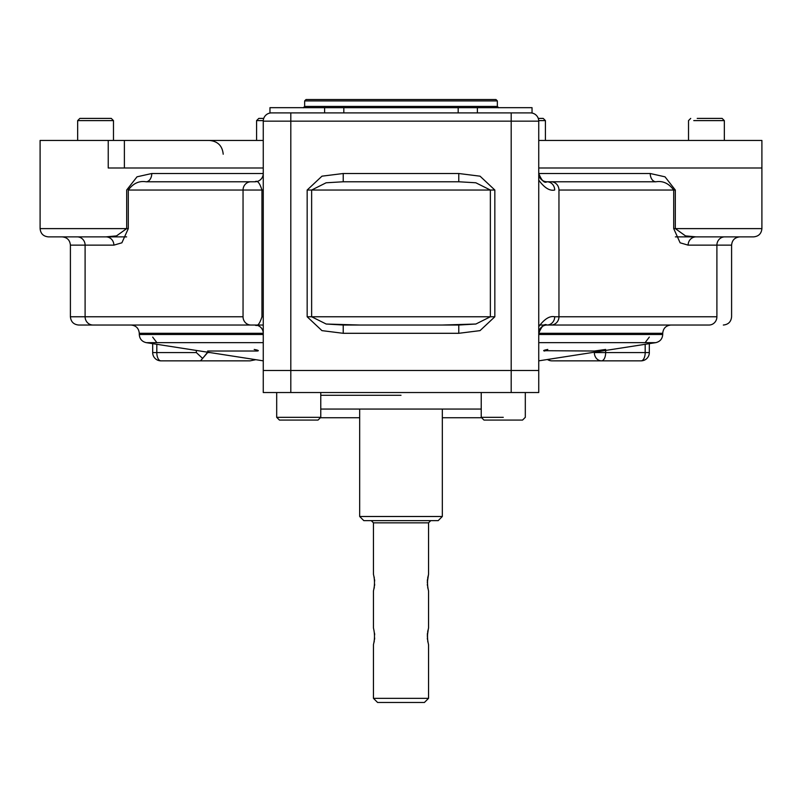 <?xml version="1.0" encoding="UTF-8"?>
<svg xmlns="http://www.w3.org/2000/svg" width="802" height="802" viewBox="0 0 802 802"><rect width="100%" height="100%" fill="white"/><g stroke="black" fill="none" stroke-linecap="round" stroke-linejoin="round"><path stroke-width="1.2" d="M298.725 420.078L279.447 420.078L276.69 417.321L276.69 392.529M320.77 392.529L320.77 417.321L276.69 417.321L320.77 417.321L318.013 420.078L279.447 420.078M312.128 420.078L286.675 420.078M503.275 417.321L481.23 417.321L503.275 417.321M525.31 392.529L525.31 417.321L522.553 420.078L483.987 420.078L481.23 417.321L481.23 392.529M514.293 420.078L492.258 420.078M263.728 118.405L258.785 118.405L256.58 120.611L263.267 120.611L256.58 120.611L256.58 140.45M538.733 120.611L545.42 120.611L538.733 120.611M538.272 118.405L543.215 118.405L538.272 118.405L543.215 118.405L545.42 120.611L545.42 140.45M693.77 120.611L724.336 120.611L693.77 120.611M698.161 118.405L722.131 118.405L724.336 120.611L724.336 140.45M697.209 118.405L715.645 118.405M77.664 140.45L77.664 120.611L113.473 120.611L77.664 120.611L79.869 118.405L111.277 118.405L113.473 120.611L113.473 140.45L124.38 140.45L108.24 140.45L108.24 167.999L263.257 167.999L124.38 167.999L124.38 140.45L112.39 140.45M95.568 118.405C115.498 118.405 115.498 118.405 95.568 118.405C75.639 118.405 75.639 118.405 95.568 118.405M498.734 107.799L497.35 106.425L401 106.425L497.35 106.425L497.35 100.912L495.977 99.538L306.023 99.538L304.65 100.912L401 100.912L304.65 100.912L304.65 106.425L303.266 107.799M497.35 100.912L401 100.912L497.35 100.912M401 106.425L304.65 106.425L401 106.425M263.257 392.529L263.257 370.484L290.805 370.484L263.257 370.484L263.257 392.529L290.805 392.529L290.805 370.484L511.195 370.484L290.805 370.484L290.805 392.529L263.257 392.529M538.743 392.529L511.195 392.529L511.195 370.484L538.743 370.484L511.195 370.484L511.195 392.529L290.805 392.529L538.743 392.529L538.743 370.484L538.743 392.529M401 395.286L320.77 395.286L401 395.286M481.23 409.06L320.77 409.06L359.677 409.06L359.677 516.498L442.323 516.498L359.677 516.498L363.807 520.638L438.193 520.638L442.323 516.498L442.323 409.06L481.23 409.06L320.77 409.06M442.323 325.031L475.877 324.028L490.363 316.77L490.363 190.034L307.166 190.034L307.166 316.77L321.953 330.635L343.216 333.301L458.784 333.301L480.027 330.635L494.834 316.77L490.363 316.77L494.834 316.77L494.834 190.034L490.363 190.034L475.827 182.776L458.784 181.773L343.216 181.773L326.123 182.786L311.637 190.034L307.166 190.034L321.973 176.169L343.216 173.513L458.784 173.513L458.784 181.773L343.216 181.773L343.216 173.513L458.784 173.513L480.047 176.179L494.834 190.034L490.363 190.034L475.827 182.776L458.784 181.773L458.784 173.513L480.047 176.179L494.834 190.034L494.834 316.77L480.027 330.635L458.784 333.301L458.784 325.031L343.216 325.031L343.216 333.301L458.784 333.301L458.784 325.031L475.877 324.028L490.363 316.77L311.637 316.77L326.173 324.028L343.216 325.031L343.216 333.301L321.953 330.635L307.166 316.77L311.637 316.77L307.166 316.77L307.166 190.034L321.973 176.169L343.216 173.513L343.216 181.773L326.123 182.786L311.637 190.034L311.637 316.77L326.173 324.028L359.677 325.031M538.743 360.85L655.725 342.654L538.743 342.654L655.725 342.654C660.056 341.642 662.392 338.915 662.723 334.484L538.743 334.484L662.723 334.484L662.723 333.301L538.743 333.301A8.261 8.261 0 0 1 547.014 325.031C544.418 323.376 541.661 326.133 538.743 333.301A8.261 8.261 0 0 1 547.014 325.031A8.261 7.689 -90 0 0 554.693 316.77C549.731 315.657 544.418 318.965 538.743 326.695C544.418 318.965 549.731 315.657 554.693 316.77L558.954 316.77L554.693 316.77A8.261 7.689 -90 0 1 547.014 325.031C544.418 323.376 541.661 326.133 538.743 333.301L662.723 333.301C663.214 328.279 665.971 325.522 670.983 325.031L708.998 325.031A8.261 7.9 -90 0 0 716.898 316.77L558.954 316.77A8.261 7.9 -90 0 1 551.054 325.031L708.998 325.031L551.054 325.031A8.261 7.9 -90 0 0 558.954 316.77L558.954 190.034A8.261 7.9 -90 0 0 551.054 181.773L547.014 181.773A8.261 8.261 0 0 1 538.743 173.513C541.681 180.691 544.438 183.447 547.014 181.773A8.261 8.261 0 0 1 538.743 173.513C541.681 180.691 544.438 183.447 547.014 181.773A8.261 7.689 -90 0 1 554.693 190.034C549.741 191.157 544.418 187.848 538.743 180.119C544.418 187.848 549.741 191.157 554.693 190.034A8.261 7.689 -90 0 0 547.014 181.773L655.946 181.773C662.943 180.661 668.868 183.417 673.71 190.034L675.324 190.034L665.008 176.821L650.232 173.513L538.743 173.513L650.232 173.513L665.008 176.821L675.324 190.034L675.324 228.61L761.9 228.61L761.9 167.999L538.743 167.999L761.9 167.999L761.9 140.45L538.743 140.45M290.805 112.902L530.483 112.902A8.261 8.261 0 0 1 538.743 121.162A8.261 8.261 0 0 0 530.483 112.902L511.195 112.902L511.195 121.162L538.743 121.162A8.261 8.261 0 0 0 530.483 112.902A8.261 8.261 0 0 1 538.743 121.162L538.743 370.484L538.743 121.162L511.195 121.162L511.195 370.484L511.195 121.162L290.805 121.162L290.805 370.484L290.805 121.162L511.195 121.162L511.195 112.902L290.805 112.902L290.805 121.162L263.257 121.162L263.257 370.484L263.257 121.162L290.805 121.162L290.805 112.902L271.517 112.902A8.261 8.261 0 0 0 263.257 121.162A8.261 8.261 0 0 1 271.517 112.902L290.805 112.902M254.986 325.031L250.946 325.031A8.261 7.9 -90 0 1 243.046 316.77L243.046 190.034L128.29 190.034C133.142 183.407 139.067 180.65 146.054 181.773L250.946 181.773A8.261 7.9 90 0 0 243.046 190.034L263.257 190.034L261.943 190.034L261.943 316.77L263.257 316.77L261.943 316.77C259.718 323.918 257.402 326.675 254.986 325.031L93.002 325.031L254.986 325.031A8.261 8.261 0 0 1 263.257 333.301A8.261 8.261 0 0 0 254.986 325.031C257.402 326.675 259.718 323.918 261.943 316.77L261.943 190.034L243.046 190.034A8.261 7.9 90 0 1 250.946 181.773L146.054 181.773A8.261 5.704 -90 0 0 151.768 173.513L263.257 173.513A8.261 8.261 0 0 1 254.986 181.773L250.946 181.773L254.986 181.773C257.402 180.129 259.718 182.886 261.943 190.034C259.718 182.886 257.402 180.129 254.986 181.773A8.261 8.261 0 0 0 263.257 173.513L151.768 173.513L137.022 176.811L126.676 190.034L126.676 228.61L40.1 228.61L128.29 228.61L128.29 190.034C133.142 183.407 139.067 180.65 146.054 181.773A8.261 5.704 -90 0 0 151.768 173.513L137.022 176.811L126.676 190.034L126.676 228.61L128.29 228.61L121.884 242.805L113.874 245.141L85.102 245.141L85.102 316.77L70.406 316.77C70.897 321.782 73.654 324.539 78.666 325.031L131.017 325.031C136.029 325.522 138.786 328.279 139.277 333.301L139.277 334.484L263.257 334.484L139.277 334.484C139.608 338.915 141.944 341.642 146.275 342.654L263.257 342.654L146.275 342.654L263.257 360.85M601.51 360.85A8.261 7.158 -90 0 1 594.352 352.579L605.65 352.579L605.65 350.444L605.65 352.579A8.261 4.13 -90 0 1 601.51 360.85L551.926 360.85A8.261 7.158 90 0 1 547.906 359.426A8.261 7.158 90 0 0 551.926 360.85L601.51 360.85A8.261 7.158 -90 0 1 594.352 352.579L645.189 352.579A8.261 4.13 90 0 1 641.049 360.85L601.51 360.85A8.261 4.13 -90 0 0 605.65 352.579L645.189 352.579A8.261 4.13 90 0 1 641.049 360.85L601.51 360.85M649.319 343.647L649.319 352.579L645.189 352.579L645.189 344.289L645.189 352.579L649.319 352.579A8.261 8.261 0 0 1 641.049 360.85M645.189 342.564L649.319 337.091M263.257 333.301L139.277 333.301L263.257 333.301M160.951 360.85L250.074 360.85L160.951 360.85L250.074 360.85L255.828 359.697L250.074 360.85L200.49 360.85L202.625 358.424L196.35 352.579L196.35 350.444L196.35 352.579L156.811 352.579L196.35 352.579L202.625 358.424L207.648 352.198L210.124 352.579L207.648 352.579L200.49 360.85L160.951 360.85A8.261 4.13 -90 0 1 156.811 352.579L152.681 352.579A8.261 8.261 0 0 0 160.951 360.85A8.261 4.13 -90 0 1 156.811 352.579L156.811 344.289L156.811 352.579L152.681 352.579L152.681 343.647M156.811 342.564L152.681 337.091M126.616 236.871L48.361 236.871L105.974 236.871L116.521 235.898L126.676 228.61L116.521 235.898L105.974 236.871A8.261 7.9 -90 0 1 113.874 245.141L85.102 245.141L85.102 316.77L70.406 316.77L70.406 245.141L85.102 245.141A8.261 7.9 -90 0 0 77.203 236.871A8.261 7.9 -90 0 1 85.102 245.141L70.406 245.141C69.914 240.119 67.157 237.362 62.135 236.871L105.974 236.871A8.261 7.9 -90 0 1 113.874 245.141L121.884 242.805L128.29 228.61L128.29 190.034L243.046 190.034L243.046 316.77L85.102 316.77A8.261 7.9 -90 0 0 93.002 325.031L78.666 325.031M723.334 325.031C728.346 324.539 731.103 321.782 731.594 316.77L731.594 245.141L688.126 245.141L716.898 245.141A8.261 7.9 -90 0 1 724.797 236.871A8.261 7.9 -90 0 0 716.898 245.141L731.594 245.141C732.086 240.119 734.843 237.362 739.865 236.871L696.026 236.871A8.261 7.9 -90 0 0 688.126 245.141L680.116 242.805L673.71 228.61L673.71 190.034L675.324 190.034L675.324 228.61L685.499 235.898L696.026 236.871A8.261 7.9 -90 0 0 688.126 245.141L680.116 242.805L673.71 228.61L673.71 190.034L558.954 190.034A8.261 7.9 -90 0 0 551.054 181.773L655.946 181.773A8.261 5.704 90 0 1 650.232 173.513A8.261 5.704 90 0 0 655.946 181.773C662.943 180.661 668.868 183.417 673.71 190.034L558.954 190.034L558.954 316.77L716.898 316.77A8.261 7.9 -90 0 1 708.998 325.031L547.014 325.031M696.026 236.871L685.499 235.898L675.324 228.61L673.71 228.61L761.9 228.61C761.409 233.633 758.652 236.379 753.639 236.871L675.384 236.871L753.639 236.871M655.946 181.773L551.054 181.773L655.946 181.773M93.002 325.031A8.261 7.9 -90 0 1 85.102 316.77L243.046 316.77A8.261 7.9 -90 0 0 250.946 325.031L93.002 325.031M458.784 325.031L343.216 325.031M271.517 112.902A8.261 8.261 0 0 0 263.257 121.162A8.261 8.261 0 0 1 271.517 112.902M254.204 349.451C258.304 350.223 259.317 350.755 257.231 351.025L207.648 351.025M258.344 350.695L257.231 351.025M605.65 349.451L594.352 351.025L543.656 350.695M544.769 351.025C542.683 350.755 543.696 350.223 547.796 349.451M263.257 325.031L131.017 325.031L263.257 325.031M539.626 325.031L551.054 325.031M490.363 190.034L311.637 190.034L311.637 316.77L490.363 316.77L490.363 190.034M716.898 245.141L716.898 316.77L716.898 245.141M48.361 236.871C43.348 236.379 40.591 233.633 40.1 228.61L40.1 140.45L108.24 140.45M124.38 140.45L263.257 140.45L124.38 140.45L124.38 167.999L112.39 167.999M263.257 167.999L124.38 167.999M279.818 107.668L343.817 107.668L343.817 112.902L343.817 107.668L522.182 107.668M532.037 113.042L532.037 107.668L477.39 107.668L477.39 112.902L477.39 107.668L324.609 107.668L324.609 112.902L324.609 107.668L269.963 107.668L269.963 113.042M458.183 112.902L458.183 107.668L458.183 112.902M359.677 417.742L320.349 417.742L359.677 417.742M481.651 417.742L442.323 417.742L481.651 417.742M401 702.462C430.724 702.462 430.724 702.462 401 702.462C371.276 702.462 371.276 702.462 401 702.462M401 520.638C448.198 520.638 448.198 520.638 401 520.638C353.802 520.638 353.802 520.638 401 520.638M428.549 644.607C427.175 639.094 427.175 633.59 428.549 628.076C427.175 633.59 427.175 639.094 428.549 644.607L428.549 698.331L373.451 698.331L377.582 702.462L424.418 702.462L428.549 698.331L373.451 698.331L373.451 644.607C374.825 639.094 374.825 633.59 373.451 628.076L373.451 590.884C374.825 585.38 374.825 579.866 373.451 574.352L373.451 522.834L371.246 520.638M428.549 574.352C427.175 579.866 427.175 585.38 428.549 590.884C427.175 585.38 427.175 579.866 428.549 574.352L428.549 522.834L373.451 522.834L428.549 522.834L430.754 520.638M374.664 637.961L374.524 639.515L374.664 637.961M374.323 640.938L374.073 642.191L374.323 640.938M374.524 633.169L374.674 634.763L374.524 633.169M427.336 634.723L427.476 633.169M427.677 631.745L427.927 630.492M428.378 628.688L427.286 636.307M427.927 642.191L427.677 640.948L427.927 642.191M427.476 639.515L427.326 637.921L427.476 639.515M374.664 584.247L374.524 585.791L374.664 584.247M374.323 587.224L374.073 588.467L374.323 587.224M374.073 576.778L374.323 578.021L374.073 576.778M374.524 579.445L374.674 581.039L374.524 579.445M427.336 580.999L427.476 579.445M427.677 578.021L427.927 576.768M427.927 588.467L427.677 587.224L427.927 588.467M427.476 585.791L427.326 584.197L427.476 585.791M373.451 590.884C374.825 585.38 374.825 579.866 373.451 574.352M373.481 574.453L373.642 575.004M427.286 582.583L428.509 574.483M428.519 590.783L428.358 590.242M373.451 644.607C374.825 639.094 374.825 633.59 373.451 628.076M373.481 628.177L373.642 628.728M428.519 644.507L428.358 643.956M688.527 140.45L688.527 120.611L690.722 118.405M79.869 118.405L77.664 120.611M111.277 118.405L113.473 120.611M547.405 359.497A8.261 8.261 0 0 0 551.926 360.85M223.207 154.225C222.395 145.854 217.803 141.262 209.432 140.45M428.549 628.076L428.549 590.884"/></g></svg>
